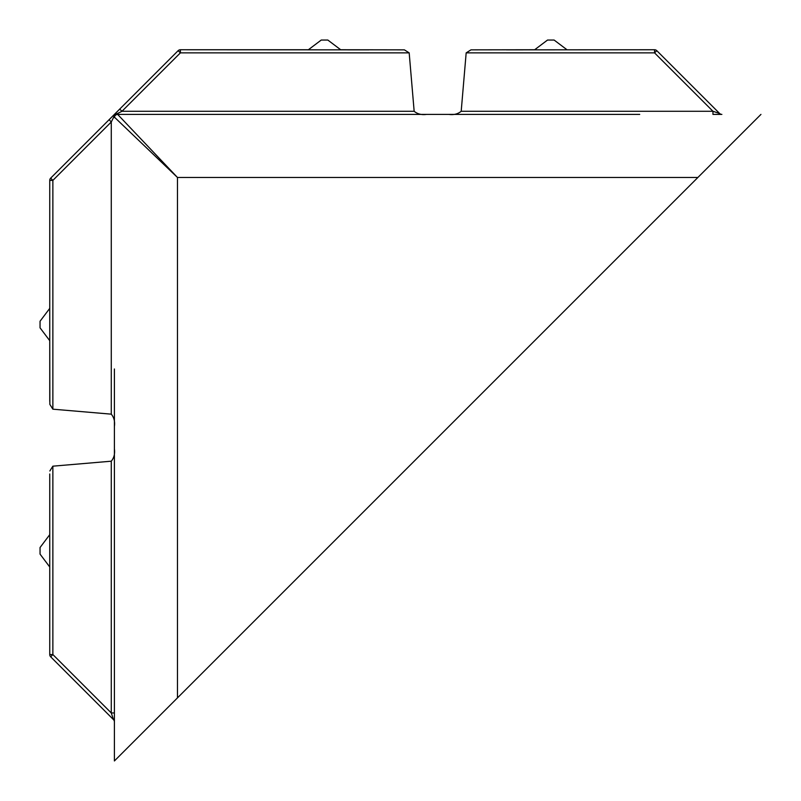 <?xml version="1.0" encoding="UTF-8"?>
<svg xmlns="http://www.w3.org/2000/svg" width="801" height="801" viewBox="0 0 801 801"><rect width="100%" height="100%" fill="white"/><g stroke="black" fill="none" stroke-linecap="round" stroke-linejoin="round"><path stroke-width="1.2" d="M49.752 368.17L49.852 404.375L49.752 340.695L40.05 327.829L40.05 321.241L49.752 308.365L49.752 180.395A3.234 3.234 0 0 1 50.693 178.112L178.112 50.693L180.395 52.866L121.982 111.279L116.686 113.932L117.637 114.403L639.719 114.403M49.752 566.988L40.05 554.112L40.05 547.524L49.752 534.657L49.752 473.972L49.752 654.547A3.234 3.234 0 0 0 50.693 656.83L113.452 719.598A3.234 3.234 0 0 1 114.403 721.881A3.234 3.234 0 0 0 113.462 719.588L111.279 712.96L111.279 461.196L52.866 466.172L52.866 654.547L50.693 656.83A3.234 3.234 0 0 1 49.752 654.547A3.234 3.234 0 0 0 50.693 656.83M180.395 49.752A3.234 3.234 0 0 0 178.112 50.693A3.234 3.234 0 0 1 180.395 49.752L308.365 49.752L321.241 40.05L327.829 40.05L340.695 49.752L404.375 49.852L409.181 52.866L180.395 52.866L180.395 49.752L368.981 49.852M721.881 114.403L721.881 114.403A3.234 3.234 90 0 1 719.588 113.462L712.96 111.279L712.96 114.403L721.881 114.403A3.234 3.234 0 0 1 719.598 113.452L656.83 50.693L654.547 52.866L466.172 52.866L470.978 49.852L534.657 49.752L547.524 40.05L554.112 40.05L566.988 49.752M466.172 52.866L461.196 111.279L712.96 111.279L654.547 52.866L654.547 49.752L639.719 49.752M448.88 114.403C453.777 115.074 457.882 114.032 461.196 111.279M114.403 426.472C115.074 421.576 114.032 417.471 111.279 414.157C114.042 417.501 115.084 421.606 114.403 426.472M49.852 404.375L52.866 409.181L49.852 404.375M119.699 109.106L121.982 111.279L414.157 111.279C417.501 114.042 421.606 115.084 426.472 114.403C421.576 115.074 417.471 114.032 414.157 111.279L409.181 52.866M558.908 114.403L506.372 114.403M368.981 114.403L117.637 114.403L177.462 177.462L113.932 116.686L111.279 121.982L109.106 119.699L114.403 114.403A3.234 2.443 45 0 1 116.686 113.932A3.234 2.443 135 0 0 113.932 116.686A3.234 2.443 -135 0 1 114.403 114.403M656.83 50.693A3.234 3.234 0 0 0 654.547 49.752A3.234 3.234 0 0 1 656.83 50.693A3.234 3.234 0 0 0 654.547 49.752L506.372 49.852M760.95 114.403L697.891 177.462L177.462 177.462L177.462 697.891L697.891 177.462M114.403 368.981L114.403 760.95L177.462 697.891M49.752 401.381L49.752 180.395A3.234 3.234 0 0 1 50.693 178.112L52.866 180.395L52.866 409.181L111.279 414.157L111.279 121.982L52.866 180.395L49.752 180.395M114.403 760.95L114.403 639.719M114.403 558.908L114.403 506.372M49.752 507.183L49.752 473.972M49.752 639.719L49.752 654.547L52.866 654.547L111.279 712.96L114.403 712.96M114.403 448.88C115.074 453.777 114.032 457.882 111.279 461.196M49.852 470.978L52.866 466.172M114.403 117.637A3.234 3.234 0 0 1 117.637 114.403L116.455 114.623M114.443 117.156L114.623 116.465M114.984 115.785L115.775 114.994"/></g></svg>
